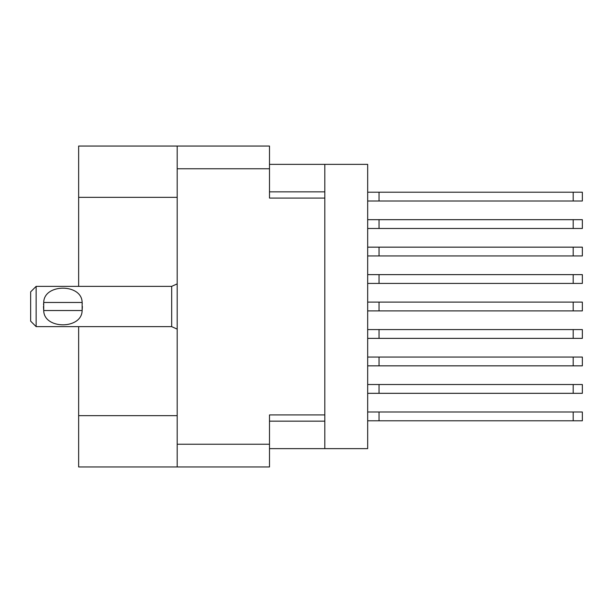 <?xml version="1.0" encoding="UTF-8"?>
<svg xmlns="http://www.w3.org/2000/svg" width="613" height="613" viewBox="0 0 613 613"><rect width="100%" height="100%" fill="white"/><g stroke="black" fill="none" stroke-linecap="round" stroke-linejoin="round"><path stroke-width="0.92" d="M177.188 197.332L78.64 197.332L78.64 146.047L269.498 146.047L269.498 198.068L324.813 198.068L324.813 448.639L269.498 448.639M324.813 414.932L269.498 414.932L269.498 466.953L78.64 466.953L78.64 415.668L177.188 415.668M78.64 197.332L78.64 286.355M78.64 326.645L78.64 415.668M177.188 466.953L177.188 146.047M324.813 448.639L367.677 448.639L367.677 164.361L324.813 164.361L324.813 198.068M269.498 164.361L324.813 164.361M367.677 384.527L582.35 384.527L582.35 393.324L367.677 393.324M379.033 384.527L379.033 393.324M367.677 412.005L582.35 412.005L582.35 420.794L367.677 420.794M379.033 412.005L379.033 420.794M367.677 357.057L582.35 357.057L582.35 365.846L367.677 365.846M379.033 357.057L379.033 365.846M367.677 274.632L582.35 274.632L582.35 283.421L367.677 283.421M379.033 274.632L379.033 283.421M367.677 302.102L582.35 302.102L582.35 310.898L367.677 310.898M379.033 302.102L379.033 310.898M367.677 247.154L582.35 247.154L582.35 255.943L367.677 255.943M379.033 247.154L379.033 255.943M367.677 329.579L582.35 329.579L582.35 338.368L367.677 338.368M379.033 329.579L379.033 338.368M367.677 192.206L582.35 192.206L582.35 200.995L367.677 200.995M379.033 192.206L379.033 200.995M367.677 219.676L582.35 219.676L582.35 228.473L367.677 228.473M379.033 219.676L379.033 228.473M36.144 286.355L30.65 291.849L30.65 321.151L36.144 326.645L36.144 286.355L171.686 286.355L177.188 283.873M43.523 304.661L43.722 302.47C43.883 283.428 81.973 283.39 82.134 302.47L82.249 303.535M43.469 306.5L43.722 310.53L43.722 302.47L82.134 302.47L82.127 310.53C81.981 329.587 43.852 329.587 43.722 310.53L82.127 310.53L82.38 306.5M177.188 444.241L269.498 444.241M269.498 168.759L177.188 168.759M269.498 421.162L324.813 421.162M324.813 191.838L269.498 191.838M573.193 384.527L573.193 393.324M573.193 412.005L573.193 420.794M573.193 357.057L573.193 365.846M573.193 274.632L573.193 283.421M573.193 302.102L573.193 310.898M573.193 247.154L573.193 255.943M573.193 329.579L573.193 338.368M573.193 192.206L573.193 200.995M573.193 219.676L573.193 228.473M177.188 329.127L171.686 326.645L171.686 286.355M171.686 326.645L36.144 326.645"/></g></svg>
